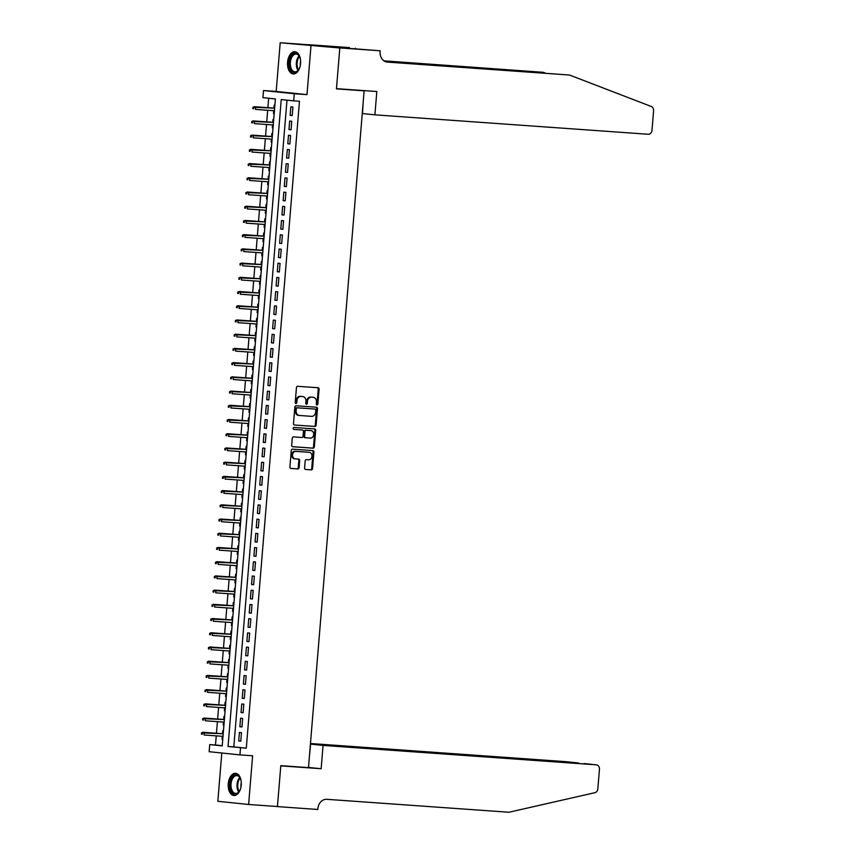 <?xml version="1.0" encoding="UTF-8"?>
<svg xmlns="http://www.w3.org/2000/svg" width="855" height="855" viewBox="0 0 855 855"><rect width="100%" height="100%" fill="white"/><g stroke="black" fill="none" stroke-linecap="round" stroke-linejoin="round"><path stroke-width="1.28" d="M316.991 404.971A0.983 0.791 95.9 0 0 317.857 404.052L319.075 389.217A1.4 1.133 95.9 0 0 318.06 387.743L297.69 386.3A1.4 1.133 95.9 0 0 296.439 387.614L295.221 402.438A0.983 0.791 95.9 0 0 296.813 402.555L296.963 400.632A4.478 3.634 95.9 0 1 300.96 396.431L302.659 396.549A4.478 3.634 95.9 0 1 302.745 396.56A4.478 3.634 95.9 0 1 305.908 401.273L305.748 403.186A0.983 0.791 95.9 0 0 307.34 403.304L307.49 401.38A4.478 3.634 95.9 0 1 311.487 397.18L313.176 397.297A4.478 3.634 95.9 0 1 313.272 397.308A4.478 3.634 95.9 0 1 316.435 402.021L316.275 403.934A0.983 0.791 95.9 0 0 316.991 404.971M316.564 404.778A0.983 0.791 95.9 0 0 317.034 403.966L318.252 389.132A1.4 1.133 95.9 0 0 317.451 387.7M295.52 403.282A0.983 0.791 95.9 0 0 295.98 402.47L296.14 400.546L296.963 400.632M306.037 404.03A0.983 0.791 95.9 0 0 306.507 403.218L306.656 401.294L307.49 401.38M241.238 785.072A11.126 6.519 -85.9 0 0 235.531 773.305A11.126 6.519 -85.9 0 0 228.253 783.736A11.126 6.519 -85.9 0 0 233.96 795.503A11.126 6.519 -85.9 0 0 241.238 785.072M300.565 63.505A11.126 6.519 -85.9 0 0 294.857 51.728A11.126 6.519 -85.9 0 0 287.579 62.159A11.126 6.519 -85.9 0 0 293.276 73.925A11.126 6.519 -85.9 0 0 300.565 63.505M304.583 467.995A1.4 1.133 95.9 0 0 305.598 469.47L311.305 469.876A1.4 1.133 95.9 0 0 312.556 468.561L313.913 452.092A1.4 1.133 95.9 0 0 312.898 450.617L292.517 449.174A1.4 1.133 95.9 0 0 291.277 450.489L289.92 466.958A1.4 1.133 95.9 0 0 290.914 468.433L297.839 468.925A1.4 1.133 95.9 0 0 299.09 467.61L299.667 460.556A1.4 1.133 95.9 0 0 298.684 459.082L295.232 458.836A3.751 3.035 95.9 0 1 295.146 458.836A3.751 3.035 95.9 0 1 292.506 454.839A3.751 3.035 95.9 0 1 295.841 451.376L309.254 452.327A3.751 3.035 95.9 0 1 309.328 452.338A3.751 3.035 95.9 0 1 311.968 456.324A3.751 3.035 95.9 0 1 308.644 459.787L306.4 459.637A1.4 1.133 95.9 0 0 305.16 460.952L304.583 467.995M240.522 747.772L239.945 754.88L209.154 751.695L209.732 744.587L222.215 745.881L275.406 98.945L262.923 97.652L263.511 90.544L294.291 93.74L293.714 100.847L281.231 99.554L228.039 746.479L246.293 748.189L299.474 101.253L293.714 100.847M339.82 47.912L336.464 88.653L376.82 91.517L374.907 114.837L648.186 134.256A4.286 3.463 95.9 0 0 651.991 130.227L653.583 110.819A4.286 3.463 95.9 0 0 651.296 106.49L569.548 75.037L387.358 62.094A9.993 8.09 -84.1 0 1 387.155 62.073A9.993 8.09 -84.1 0 1 380.112 51.567L380.176 50.787L339.82 47.912L309.029 44.727L339.809 47.987L336.453 88.867L364.123 90.833L308.484 767.619L280.803 765.653L277.448 806.532L248.623 804.48L252.62 755.788L239.945 754.88M339.809 47.987L280.194 42.75L276.186 91.442L263.511 90.544M276.186 91.442L306.977 94.638L310.985 45.935M306.977 94.638L294.291 93.74M314.875 426.474A1.4 1.133 95.9 0 0 316.126 425.159L317.483 408.69A1.4 1.133 95.9 0 0 316.468 407.215L296.087 405.772A1.4 1.133 95.9 0 0 294.847 407.087L293.489 423.556A1.4 1.133 95.9 0 0 294.473 425.021L314.052 426.389A1.4 1.133 95.9 0 0 315.292 425.074L316.649 408.605A1.4 1.133 95.9 0 0 315.848 407.172M292.506 446.684L312.267 448.095A1.4 1.133 95.9 0 0 313.507 446.78L314.864 430.311L315.698 430.396L314.341 446.866A1.4 1.133 95.9 0 1 313.09 448.18L292.72 446.727A1.4 1.133 95.9 0 1 292.688 446.727L292.72 446.727M301.633 429.926A1.4 1.133 95.9 0 0 301.601 429.926L302.435 430.012A1.4 1.133 95.9 0 1 303.429 431.486L303.044 436.157A1.4 1.133 95.9 0 1 301.794 437.482L293.532 436.894A1.4 1.133 95.9 0 0 292.282 438.209L291.705 445.252A1.4 1.133 95.9 0 0 292.688 446.727M302.435 430.012A1.4 1.133 95.9 0 0 302.403 430.012L293.81 429.402A0.983 0.791 95.9 0 0 293.81 429.402A0.983 0.791 95.9 0 1 293.97 427.447L314.683 428.921A1.4 1.133 95.9 0 0 314.683 428.921A1.4 1.133 95.9 0 1 315.698 430.396M221.798 753.009L217.833 801.295L248.623 804.48M309.018 44.802L280.194 42.75M222.3 736.294L222.054 739.222L222.76 739.276M223.454 730.758L222.76 730.694L222.514 733.686M223.465 722.08L223.23 725.008L223.925 725.051M224.63 716.543L223.925 716.469L223.679 719.472M224.641 707.855L224.395 710.783L225.1 710.836M225.795 702.329L225.1 702.254L224.854 705.247M225.806 693.64L225.57 696.569L226.265 696.611M226.97 688.104L226.265 688.04L226.019 691.032M226.735 682.343L227.441 682.397L226.735 682.343L226.97 679.415M228.135 673.89L227.441 673.815L227.184 676.807M227.9 668.129L228.606 668.183L227.9 668.129L228.146 665.201M229.3 659.675L228.606 659.6L228.36 662.593M229.076 653.915L229.771 653.957L229.076 653.915L229.311 650.986M230.476 645.45L229.771 645.386L229.525 648.379M230.241 639.69L230.946 639.743L230.241 639.69L230.487 636.761M231.641 631.236L230.946 631.161L230.7 634.154M231.406 625.475L232.111 625.529L231.406 625.475L231.652 622.547M232.806 617.021L232.111 616.947L231.865 619.939M232.581 611.261L233.276 611.304L232.581 611.261L232.817 608.333M233.981 602.796L233.276 602.722L233.03 605.725M233.746 597.036L234.452 597.089L233.746 597.036L233.992 594.107M235.146 588.582L234.452 588.507L234.206 591.5M234.922 582.821L235.617 582.875L234.922 582.821L235.157 579.893M236.322 574.357L235.617 574.293L235.371 577.285M236.322 565.679L236.087 568.607L236.792 568.65M237.487 560.143L236.792 560.068L236.546 563.071M237.498 551.454L237.252 554.382L237.957 554.435M238.652 545.928L237.957 545.853L237.711 548.846M238.663 537.239L238.427 540.168L239.122 540.221M239.828 531.703L239.122 531.639L238.876 534.632M239.838 523.025L239.592 525.943L240.298 525.996M240.992 517.489L240.298 517.414L240.052 520.417M241.003 508.8L240.757 511.728L241.463 511.782M242.157 503.274L241.463 503.2L241.217 506.192M242.168 494.585L241.933 497.514L242.628 497.557M243.333 489.049L242.628 488.985L242.382 491.978M243.098 483.289L243.803 483.342L243.098 483.289L243.344 480.36M244.498 474.835L243.803 474.76L243.557 477.753M244.274 469.074L244.968 469.128L244.274 469.074L244.509 466.146M245.674 460.621L244.968 460.546L244.722 463.538M245.438 454.86L246.144 454.903L245.438 454.86L245.674 451.932M246.839 446.396L246.144 446.321L245.898 449.324M246.603 440.635L247.309 440.688L246.603 440.635L246.849 437.707M248.003 432.181L247.309 432.106L247.063 435.099M247.779 426.421L248.474 426.474L247.779 426.421L248.014 423.492M249.179 417.967L248.474 417.892L248.228 420.884M248.944 412.206L249.649 412.249L248.944 412.206L249.19 409.278M250.344 403.742L249.649 403.667L249.404 406.67M250.109 397.981L250.814 398.035L250.109 397.981L250.355 395.053M251.509 389.527L250.814 389.452L250.568 392.445M251.285 383.767L251.979 383.82L251.285 383.767L251.52 380.838M252.685 375.302L251.979 375.238L251.733 378.231M252.695 366.624L252.449 369.552L253.155 369.595M253.85 361.088L253.155 361.013L252.909 364.016M253.86 352.399L253.625 355.327L254.32 355.381M255.025 346.874L254.32 346.799L254.074 349.791M255.025 338.185L254.79 341.113L255.495 341.156M256.19 332.648L255.495 332.584L255.25 335.577M256.201 323.96L255.955 326.888L256.66 326.941M257.355 318.434L256.66 318.359L256.415 321.352M257.366 309.745L257.131 312.674L257.825 312.727M258.531 304.22L257.825 304.145L257.579 307.137M258.541 295.531L258.296 298.459L259.001 298.502M259.696 289.995L259.001 289.93L258.755 292.923M259.46 284.234L260.166 284.288L259.46 284.234L259.706 281.306M260.861 275.78L260.166 275.705L259.92 278.698M260.636 270.02L261.331 270.073L260.636 270.02L260.871 267.091M262.036 261.566L261.331 261.491L261.085 264.484M261.801 255.805L262.506 255.848L261.801 255.805L262.047 252.877M263.201 247.341L262.506 247.266L262.261 250.269M262.977 241.58L263.671 241.634L262.977 241.58L263.212 238.652M264.377 233.126L263.671 233.052L263.425 236.044M264.142 227.366L264.847 227.419L264.142 227.366L264.377 224.438M265.542 218.901L264.847 218.837L264.601 221.83M265.307 213.152L266.012 213.194L265.307 213.152L265.552 210.223M266.707 204.687L266.012 204.612L265.766 207.615M266.482 198.926L267.177 198.98L266.482 198.926L266.717 195.998M267.882 190.473L267.177 190.398L266.931 193.39M267.647 184.712L268.352 184.766L267.647 184.712L267.893 181.784M269.047 176.248L268.352 176.183L268.107 179.176M269.058 167.569L268.812 170.487L269.517 170.54M270.212 162.033L269.517 161.958L269.272 164.962M270.223 153.344L269.988 156.273L270.682 156.326M271.388 147.819L270.682 147.744L270.437 150.737M271.398 139.13L271.153 142.058L271.858 142.101M272.553 133.594L271.858 133.53L271.612 136.522M272.563 124.905L272.328 127.833L273.023 127.887M273.728 119.379L273.023 119.305L272.777 122.297M292.218 115.564L292.923 107.025L290.839 106.811L290.134 115.34L292.218 115.564M291.053 129.778L291.747 121.25L289.663 121.036L288.969 129.565L291.053 129.778M289.877 143.993L290.582 135.464L288.498 135.25L287.793 143.779L289.877 143.993M288.712 158.218L289.407 149.678L287.333 149.465L286.628 157.993L288.712 158.218M287.537 172.432L288.242 163.904L286.158 163.69L285.463 172.218L287.537 172.432M286.372 186.647L287.077 178.118L284.993 177.904L284.288 186.433L286.372 186.647M285.207 200.872L285.901 192.343L283.828 192.119L283.123 200.658L285.207 200.872M284.031 215.086L284.736 206.557L282.652 206.344L281.958 214.872L284.031 215.086M282.866 229.3L283.571 220.772L281.487 220.558L280.782 229.087L282.866 229.3M281.701 243.525L282.396 234.997L280.312 234.772L279.617 243.312L281.701 243.525M280.526 257.74L281.231 249.211L279.147 248.997L278.441 257.526L280.526 257.74M279.361 271.965L280.055 263.425L277.982 263.212L277.276 271.74L279.361 271.965M278.185 286.179L278.89 277.651L276.806 277.426L276.112 285.965L278.185 286.179M277.02 300.394L277.725 291.865L275.641 291.651L274.936 300.18L277.02 300.394M275.855 314.619L276.55 306.079L274.476 305.866L273.771 314.394L275.855 314.619M274.679 328.833L275.385 320.304L273.301 320.091L272.606 328.619L274.679 328.833M273.514 343.047L274.209 334.519L272.136 334.305L271.43 342.834L273.514 343.047M272.339 357.272L273.044 348.733L270.96 348.519L270.266 357.059L272.339 357.272M271.174 371.487L271.879 362.958L269.795 362.744L269.09 371.273L271.174 371.487M270.009 385.701L270.704 377.173L268.63 376.959L267.925 385.487L270.009 385.701M268.833 399.926L269.539 391.398L267.455 391.173L266.76 399.713L268.833 399.926M267.668 414.141L268.374 405.612L266.29 405.398L265.584 413.927L267.668 414.141M266.504 428.355L267.198 419.826L265.125 419.613L264.419 428.141L266.504 428.355M265.328 442.58L266.033 434.051L263.949 433.827L263.255 442.366L265.328 442.58M264.163 456.794L264.858 448.266L262.784 448.052L262.079 456.581L264.163 456.794M262.987 471.02L263.693 462.48L261.609 462.266L260.914 470.795L262.987 471.02M261.822 485.234L262.528 476.705L260.444 476.492L259.738 485.02L261.822 485.234M260.657 499.448L261.352 490.92L259.279 490.706L258.573 499.235L260.657 499.448M259.482 513.673L260.187 505.134L258.103 504.92L257.408 513.449L259.482 513.673M258.317 527.888L259.022 519.359L256.938 519.145L256.233 527.674L258.317 527.888M257.152 542.102L257.847 533.573L255.773 533.36L255.068 541.888L257.152 542.102M255.976 556.327L256.682 547.798L254.598 547.574L253.903 556.113L255.976 556.327M254.811 570.542L255.506 562.013L253.433 561.799L252.727 570.328L254.811 570.542M253.636 584.756L254.341 576.227L252.257 576.014L251.562 584.542L253.636 584.756M252.471 598.981L253.176 590.452L251.092 590.228L250.387 598.767L252.471 598.981M251.306 613.195L252.001 604.667L249.927 604.453L249.222 612.982L251.306 613.195M250.13 627.42L250.836 618.881L248.752 618.667L248.057 627.196L250.13 627.42M248.965 641.635L249.671 633.106L247.587 632.892L246.881 641.421L248.965 641.635M247.8 655.849L248.495 647.321L246.422 647.107L245.716 655.635L247.8 655.849M246.625 670.074L247.33 661.535L245.246 661.321L244.551 669.85L246.625 670.074M245.46 684.289L246.155 675.76L244.081 675.546L243.376 684.075L245.46 684.289M244.284 698.503L244.99 689.974L242.906 689.761L242.211 698.289L244.284 698.503M243.119 712.728L243.825 704.189L241.741 703.975L241.035 712.514L243.119 712.728M241.954 726.942L242.649 718.414L240.576 718.2L239.87 726.729L241.954 726.942M286.981 100.153L233.81 746.896L246.293 748.189M239.4 732.414L238.705 740.943L240.779 741.157L241.484 732.628L239.4 732.414M268.673 98.25L267.904 107.655M267.679 110.263L266.728 121.87M266.514 124.477L265.563 136.095M265.349 138.702L264.387 150.309M264.174 152.917L263.222 164.523M263.009 167.131L262.058 178.748M261.844 181.356L260.882 192.963M260.668 195.571L259.717 207.177M259.503 209.785L258.541 221.402M258.328 224.01L257.376 235.617M257.163 238.224L256.211 249.831M255.998 252.439L255.036 264.056M254.822 266.664L253.871 278.27M253.657 280.878L252.706 292.496M252.492 295.103L251.53 306.71M251.317 309.318L250.365 320.924M250.152 323.532L249.19 335.149M248.976 337.757L248.025 349.364M247.811 351.971L246.86 363.578M246.646 366.186L245.684 377.803M245.471 380.411L244.519 392.018M244.306 394.625L243.354 406.232M243.141 408.84L242.179 420.457M241.965 423.065L241.014 434.671M240.8 437.279L239.838 448.896M239.624 451.504L238.673 463.111M238.46 465.719L237.508 477.325M237.295 479.933L236.333 491.55M236.119 494.158L235.168 505.765M234.954 508.372L234.003 519.979M233.789 522.587L232.827 534.204M232.613 536.812L231.662 548.418M231.449 551.026L230.487 562.633M230.273 565.24L229.322 576.858M229.108 579.466L228.157 591.072M227.943 593.68L226.981 605.287M226.767 607.894L225.816 619.512M225.602 622.119L224.651 633.726M224.438 636.334L223.476 647.951M223.262 650.559L222.311 662.165M222.097 664.773L221.135 676.38M220.921 678.988L219.97 690.605M219.756 693.213L218.805 704.819M218.591 707.427L217.63 719.034M217.416 721.641L216.465 733.259M216.251 735.866L215.503 744.994L222.236 745.688M274.893 105.165L274.199 105.09L273.953 108.083M273.728 110.69L273.493 113.619L274.188 113.694M272.328 127.833L273.023 127.908M271.153 142.058L271.858 142.133M269.988 156.273L270.682 156.347M268.812 170.487L269.517 170.562M258.296 298.459L258.99 298.534M257.131 312.674L257.825 312.748M255.955 326.888L256.66 326.963M254.79 341.113L255.485 341.188M253.625 355.327L254.32 355.402M252.449 369.552L253.155 369.617M241.933 497.514L242.628 497.589M240.757 511.728L241.463 511.803M239.592 525.943L240.287 526.017M238.427 540.168L239.122 540.242M237.252 554.382L237.957 554.457M236.087 568.607L236.782 568.671M225.57 696.569L226.265 696.643M224.395 710.783L225.1 710.858M223.23 725.008L223.925 725.072M222.054 739.222L222.76 739.297M364.123 90.833L357.54 90.149M215.503 744.994L209.732 744.587M233.81 746.896L228.039 746.479M273.493 113.619L274.199 113.672M290.134 115.34L292.218 115.489M288.969 129.565L291.053 129.714M287.793 143.779L289.888 143.929M286.628 157.993L288.712 158.143M285.463 172.218L287.547 172.368M284.288 186.433L286.382 186.582M283.123 200.658L285.207 200.797M281.958 214.872L284.042 215.022M280.782 229.087L282.866 229.236M279.617 243.312L281.701 243.451M278.441 257.526L280.536 257.676M277.276 271.74L279.361 271.89M276.112 285.965L278.196 286.115M274.936 300.18L277.031 300.329M273.771 314.394L275.855 314.544M272.606 328.619L274.69 328.769M271.43 342.834L273.514 342.983M270.266 357.059L272.35 357.198M269.09 371.273L271.185 371.423M267.925 385.487L270.009 385.637M266.76 399.713L268.844 399.851M265.584 413.927L267.679 414.077M264.419 428.141L266.504 428.291M263.255 442.366L265.339 442.516M262.079 456.581L264.163 456.73M260.914 470.795L262.998 470.945M259.738 485.02L261.833 485.17M258.573 499.235L260.657 499.384M257.408 513.449L259.493 513.599M256.233 527.674L258.328 527.824M255.068 541.888L257.152 542.038M253.903 556.113L255.987 556.252M252.727 570.328L254.811 570.477M251.562 584.542L253.646 584.692M250.387 598.767L252.482 598.917M249.222 612.982L251.306 613.131M248.057 627.196L250.141 627.346M246.881 641.421L248.976 641.571M245.716 655.635L247.8 655.785M244.551 669.85L246.635 669.999M243.376 684.075L245.46 684.224M242.211 698.289L244.295 698.439M241.035 712.514L243.13 712.653M239.87 726.729L241.954 726.878M238.705 740.943L240.789 741.093M312.535 397.233A4.478 3.634 95.9 0 0 312.438 397.222A4.478 3.634 95.9 0 0 312.353 397.212L313.176 397.297M306.656 401.294A4.478 3.634 95.9 0 1 310.654 397.094L312.353 397.212M302.007 396.485A4.478 3.634 95.9 0 0 301.911 396.474A4.478 3.634 95.9 0 0 301.826 396.464L302.659 396.549M296.14 400.546A4.478 3.634 95.9 0 1 300.126 396.346L301.826 396.464M294.291 424.988L314.052 426.389M315.773 410.111A0.983 0.791 95.9 0 0 315.057 409.085L297.177 407.814A0.983 0.791 95.9 0 0 296.3 408.733L296.14 410.753A4.478 3.634 95.9 0 0 299.293 415.466A4.478 3.634 95.9 0 0 299.389 415.477L311.615 416.342A4.478 3.634 95.9 0 0 315.602 412.142L315.773 410.111M299.197 415.455L298.555 415.391A4.478 3.634 95.9 0 1 298.459 415.38A4.478 3.634 95.9 0 1 295.306 410.667L295.467 408.647A0.983 0.791 95.9 0 1 296.343 407.728L314.223 409M302.403 430.012L301.58 429.926A1.4 1.133 95.9 0 0 301.58 429.926L293.628 429.36M310.365 438.091A3.751 3.035 95.9 0 0 313.7 434.618A3.751 3.035 95.9 0 0 311.06 430.631A3.751 3.035 95.9 0 0 310.985 430.621L306.25 430.289A1.4 1.133 95.9 0 0 305.011 431.604L304.626 436.274A1.4 1.133 95.9 0 0 305.641 437.749L310.365 438.091M310.312 430.546A3.751 3.035 95.9 0 0 310.226 430.535A3.751 3.035 95.9 0 0 310.151 430.535L310.985 430.621M304.775 437.664L304.808 437.664A1.4 1.133 95.9 0 1 303.792 436.189L304.177 431.519A1.4 1.133 95.9 0 1 305.427 430.193L310.151 430.535M314.864 430.311A1.4 1.133 95.9 0 0 314.063 428.879M308.58 452.252A3.751 3.035 95.9 0 0 308.505 452.242A3.751 3.035 95.9 0 0 308.42 452.242L309.254 452.327M295.071 458.825L294.398 458.75A3.751 3.035 95.9 0 1 294.312 458.75A3.751 3.035 95.9 0 1 291.683 454.753A3.751 3.035 95.9 0 1 295.007 451.29L308.42 452.242M290.721 468.39L297.006 468.839A1.4 1.133 95.9 0 0 298.256 467.525L298.833 460.471A1.4 1.133 95.9 0 0 298.042 459.039M305.374 469.427L310.483 469.79A1.4 1.133 95.9 0 0 311.722 468.476L313.08 452.006A1.4 1.133 95.9 0 0 312.278 450.574M252.962 107.174L252.845 108.596L253.679 108.681L253.796 107.26L252.962 107.174L255.677 106.832L255.463 109.397L274.434 110.744M253.679 108.681L252.845 108.596M253.796 107.26L274.647 108.179L254.181 106.683M300.062 66.508A9.629 5.643 94.1 0 1 298.598 69.811A9.629 5.643 94.1 0 1 289.727 67.192A9.629 5.643 94.1 0 1 292.207 54.912A9.629 5.643 94.1 0 1 299.539 56.548A9.629 5.643 94.1 0 1 300.255 58.6A9.629 5.643 94.1 0 1 300.522 60.032M299.656 56.815A8.913 5.226 -85.9 0 0 296.204 54.036A8.913 5.226 -85.9 0 0 290.7 66.914A8.913 5.226 -85.9 0 0 294.932 71.831A8.913 5.226 -85.9 0 0 298.748 69.576M300.607 61.261A6.348 3.719 -85.9 0 0 300.319 65.301M295.606 51.856A11.062 6.477 -85.9 0 0 288.958 67.823A11.062 6.477 -85.9 0 0 294.045 73.904M240.736 788.086A9.629 5.643 94.1 0 1 239.272 791.388A9.629 5.643 94.1 0 1 230.412 788.759A9.629 5.643 94.1 0 1 232.881 776.49A9.629 5.643 94.1 0 1 240.212 778.125A9.629 5.643 94.1 0 1 240.928 780.177A9.629 5.643 94.1 0 1 241.196 781.609M240.33 778.392A8.913 5.226 -85.9 0 0 236.878 775.613A8.913 5.226 -85.9 0 0 231.374 788.492A8.913 5.226 -85.9 0 0 235.617 793.408A8.913 5.226 -85.9 0 0 239.421 791.142M241.281 782.838A6.348 3.719 -85.9 0 0 241.003 786.878M236.279 773.433A11.062 6.477 -85.9 0 0 229.632 789.4A11.062 6.477 -85.9 0 0 234.719 795.481M545.565 73.188L543.31 72.312L384.173 61.015M543.31 72.312L383.927 60.844M569.548 75.037L385.99 61.849M380.176 50.787L343.518 47.944L327.454 46.277L349.385 47.591L309.029 44.727M374.907 114.837L362.467 113.544L363.225 101.724M355.37 48.821L355.413 48.222M323.062 745.41L596.341 764.83L310.622 744.128L323.062 745.41L321.149 768.731L280.793 765.866L277.437 806.596L275.246 806.372M584.083 763.558L596.427 764.84A4.286 3.463 95.9 0 1 599.451 769.34L597.848 788.748A4.286 3.463 95.9 0 1 594.877 792.703L508.939 812.25L326.749 799.307A9.993 8.09 95.9 0 0 317.857 808.691L317.793 809.471L277.437 806.596M308.495 767.427L321.149 768.731M309.446 755.906L310.622 744.128M310.429 743.925L565.55 761.645A4.286 3.463 -84.1 0 1 565.636 761.645A4.286 3.463 -84.1 0 1 565.732 761.655M310.461 743.519L565.55 761.645M578.888 763.184L577.969 763.12M251.798 121.389L251.68 122.821L252.514 122.906L252.631 121.485L251.798 121.389L254.501 121.057L254.298 123.612L273.269 124.958M252.514 122.906L251.68 122.821M252.631 121.485L273.472 122.404M253.005 120.897L273.482 122.351M250.622 135.614L250.504 137.035L251.338 137.121L251.456 135.699L250.622 135.614L253.337 135.272L253.123 137.826L272.093 139.173M251.338 137.121L250.504 137.035M251.456 135.699L272.307 136.618M251.84 135.111L272.307 136.565M249.457 149.828L249.339 151.25L250.173 151.335L250.291 149.914L249.457 149.828L252.172 149.486L251.958 152.051L270.928 153.398M250.173 151.335L249.339 151.25M250.291 149.914L271.142 150.833M250.665 149.336L271.142 150.79M248.292 164.053L248.174 165.475L249.008 165.56L249.115 164.139L248.292 164.053L250.996 163.711L250.793 166.265L269.763 167.612M249.008 165.56L248.174 165.475M249.115 164.139L269.966 165.058M249.5 163.551L269.977 165.004M247.116 178.268L246.999 179.689L247.832 179.774L247.95 178.353L247.116 178.268L249.831 177.925L249.617 180.48L268.588 181.837M247.832 179.774L246.999 179.689M247.95 178.353L268.801 179.272M248.335 177.765L268.801 179.229M245.951 192.482L245.834 193.903L246.668 193.989L246.785 192.567L245.951 192.482L248.655 192.14L248.452 194.705L267.423 196.052M246.668 193.989L245.834 193.903M246.785 192.567L267.636 193.487M247.159 191.99L267.636 193.444M244.776 206.707L244.669 208.128L245.492 208.214L245.609 206.792L244.776 206.707L247.49 206.365L247.277 208.919L266.247 210.266M245.492 208.214L244.669 208.128M245.609 206.792L266.461 207.712M245.994 206.205L266.471 207.658M243.611 220.921L243.493 222.343L244.327 222.428L244.445 221.007L243.611 220.921L246.326 220.579L246.112 223.144L265.082 224.491M244.327 222.428L243.493 222.343M244.445 221.007L265.296 221.926M244.829 220.43L265.296 221.883M242.446 235.136L242.328 236.557L243.162 236.643L243.28 235.221L242.446 235.136L245.15 234.794L244.947 237.359L263.917 238.705M243.162 236.643L242.328 236.557M243.28 235.221L264.12 236.151M243.654 234.644L264.131 236.098M241.27 249.361L241.153 250.782L241.986 250.868L242.104 249.446L241.27 249.361L243.985 249.019L243.771 251.573L262.742 252.92M241.986 250.868L241.153 250.782M242.104 249.446L262.955 250.365M242.489 248.858L262.955 250.312M240.105 263.575L239.988 264.997L240.821 265.082L240.939 263.661L240.105 263.575L242.82 263.233L242.606 265.798L261.577 267.145M240.821 265.082L239.988 264.997M240.939 263.661L261.79 264.58M241.313 263.084L261.79 264.537M238.94 277.79L238.823 279.211L239.657 279.307L239.763 277.886L238.94 277.79L241.644 277.458L241.441 280.013L260.412 281.359M239.657 279.307L238.823 279.211M239.763 277.886L260.615 278.805M240.148 277.298L260.625 278.751M237.765 292.015L237.647 293.436L238.481 293.522L238.598 292.1L237.765 292.015L240.479 291.673L240.266 294.227L259.236 295.574M238.481 293.522L237.647 293.436M238.598 292.1L259.45 293.019M238.983 291.512L259.45 292.966M236.6 306.229L236.482 307.65L237.316 307.736L237.434 306.314L236.6 306.229L239.304 305.887L239.101 308.452L258.071 309.799M237.316 307.736L236.482 307.65M237.434 306.314L258.285 307.234L237.808 305.737M235.424 320.454L235.317 321.875L236.14 321.961L236.258 320.54L235.424 320.454L238.139 320.112L237.925 322.666L256.895 324.013M236.14 321.961L235.317 321.875M236.258 320.54L257.109 321.459M236.643 319.952L257.109 321.405M234.259 334.668L234.142 336.09L234.975 336.175L235.093 334.754L234.259 334.668L236.974 334.326L236.76 336.881L255.731 338.238M234.975 336.175L234.142 336.09M235.093 334.754L255.944 335.673M235.478 334.166L255.944 335.63M233.094 348.883L232.977 350.304L233.81 350.39L233.928 348.968L233.094 348.883L235.798 348.541L235.595 351.106L254.566 352.452M233.81 350.39L232.977 350.304M233.928 348.968L254.769 349.887M234.302 348.391L254.779 349.845M231.919 363.108L231.801 364.529L232.635 364.615L232.752 363.193L231.919 363.108L234.633 362.766L234.42 365.32L253.39 366.667M232.635 364.615L231.801 364.529M232.752 363.193L253.604 364.112M233.137 362.606L253.604 364.059M230.754 377.322L230.636 378.744L231.47 378.829L231.587 377.408L230.754 377.322L233.468 376.98L233.255 379.535L252.225 380.892M231.47 378.829L230.636 378.744M231.587 377.408L252.439 378.327M231.962 376.831L252.439 378.284M229.589 391.537L229.471 392.958L230.305 393.043L230.412 391.622L229.589 391.537L232.293 391.195L232.09 393.76L251.06 395.106M230.305 393.043L229.471 392.958M230.412 391.622L251.263 392.541M230.797 391.045L251.274 392.498M228.413 405.762L228.296 407.183L229.129 407.269L229.247 405.847L228.413 405.762L231.128 405.42L230.914 407.974L249.884 409.321M229.129 407.269L228.296 407.183M229.247 405.847L250.098 406.766M229.632 405.259L250.098 406.713M227.248 419.976L227.131 421.397L227.964 421.483L228.082 420.062L227.248 419.976L229.952 419.634L229.749 422.199L248.72 423.546M227.964 421.483L227.131 421.397M228.082 420.062L248.923 420.981M228.456 419.484L248.933 420.938M226.073 434.19L225.966 435.612L226.789 435.708L226.906 434.276L226.073 434.19L228.787 433.848L228.574 436.413L247.544 437.76M226.789 435.708L225.966 435.612M226.906 434.276L247.758 435.206M227.291 433.699L247.758 435.152M224.908 448.415L224.79 449.837L225.624 449.922L225.741 448.501L224.908 448.415L227.622 448.073L227.409 450.628L246.379 451.974M225.624 449.922L224.79 449.837M225.741 448.501L246.593 449.42M226.126 447.913L246.593 449.367M223.743 462.63L223.625 464.051L224.459 464.137L224.576 462.715L223.743 462.63L226.447 462.288L226.244 464.853L245.214 466.199M224.459 464.137L223.625 464.051M224.576 462.715L245.417 463.634M224.951 462.138L245.428 463.592M222.567 476.855L222.45 478.276L223.283 478.362L223.401 476.94L222.567 476.855L225.282 476.513L225.068 479.067L244.038 480.414M223.283 478.362L222.45 478.276M223.401 476.94L244.252 477.86M223.786 476.353L244.252 477.806M221.402 491.069L221.285 492.491L222.118 492.576L222.236 491.155L221.402 491.069L224.117 490.727L223.903 493.282L242.873 494.628M222.118 492.576L221.285 492.491M222.236 491.155L243.087 492.074M222.61 490.567L243.087 492.02M220.237 505.284L220.12 506.705L220.953 506.791L221.06 505.369L220.237 505.284L222.941 504.942L222.738 507.507L241.709 508.853M220.953 506.791L220.12 506.705M221.06 505.369L241.912 506.288L221.445 504.792M219.062 519.509L218.944 520.93L219.778 521.016L219.895 519.594L219.062 519.509L221.776 519.167L221.563 521.721L240.533 523.068M219.778 521.016L218.944 520.93M219.895 519.594L240.747 520.513M220.28 519.006L240.747 520.46M217.897 533.723L217.779 535.145L218.613 535.23L218.73 533.809L217.897 533.723L220.601 533.381L220.398 535.935L239.368 537.293M218.613 535.23L217.779 535.145M218.73 533.809L239.571 534.728M219.104 533.221L239.582 534.685M216.721 547.937L216.614 549.359L217.437 549.444L217.555 548.023L216.721 547.937L219.436 547.595L219.222 550.16L238.192 551.507M217.437 549.444L216.614 549.359M217.555 548.023L238.406 548.942M217.94 547.446L238.406 548.899M215.556 562.163L215.439 563.584L216.272 563.669L216.39 562.248L215.556 562.163L218.271 561.821L218.057 564.375L237.027 565.721M216.272 563.669L215.439 563.584M216.39 562.248L237.241 563.167M216.775 561.66L237.241 563.114M214.391 576.377L214.274 577.798L215.107 577.884L215.225 576.462L214.391 576.377L217.095 576.035L216.892 578.6L235.862 579.947M215.107 577.884L214.274 577.798M215.225 576.462L236.066 577.382M215.599 575.885L236.076 577.339M213.216 590.591L213.098 592.013L213.932 592.098L214.049 590.677L213.216 590.591L215.93 590.249L215.717 592.814L234.687 594.161M213.932 592.098L213.098 592.013M214.049 590.677L234.901 591.607M214.434 590.1L234.901 591.553M212.051 604.816L211.933 606.238L212.767 606.323L212.884 604.902L212.051 604.816L214.765 604.474L214.552 607.029L233.522 608.375M212.767 606.323L211.933 606.238M212.884 604.902L233.736 605.821M213.258 604.314L233.736 605.768M210.886 619.031L210.768 620.452L211.602 620.538L211.709 619.116L210.886 619.031L213.59 618.689L213.387 621.254L232.357 622.6M211.602 620.538L210.768 620.452M211.709 619.116L232.56 620.035M212.093 618.539L232.571 619.993M209.71 633.245L209.593 634.677L210.426 634.763L210.544 633.341L209.71 633.245L212.425 632.914L212.211 635.468L231.181 636.815M210.426 634.763L209.593 634.677M210.544 633.341L231.395 634.26M210.929 632.753L231.395 634.207M208.545 647.47L208.428 648.892L209.261 648.977L209.379 647.556L208.545 647.47L211.249 647.128L211.046 649.682L230.016 651.029M209.261 648.977L208.428 648.892M209.379 647.556L230.219 648.475M209.753 646.968L230.23 648.421M207.37 661.685L207.263 663.106L208.086 663.191L208.203 661.77L207.37 661.685L210.084 661.342L209.87 663.908L228.841 665.254M208.086 663.191L207.263 663.106M208.203 661.77L229.055 662.689M208.588 661.193L229.055 662.646M206.205 675.91L206.087 677.331L206.921 677.417L207.038 675.995L206.205 675.91L208.919 675.568L208.706 678.122L227.676 679.469M206.921 677.417L206.087 677.331M207.038 675.995L227.89 676.914M207.423 675.407L227.89 676.861M205.04 690.124L204.922 691.545L205.756 691.631L205.873 690.209L205.04 690.124L207.744 689.782L207.541 692.336L226.511 693.694M205.756 691.631L204.922 691.545M205.873 690.209L226.714 691.129L206.247 689.622M203.864 704.338L203.746 705.76L204.58 705.845L204.698 704.424L203.864 704.338L206.579 703.996L206.365 706.561L225.335 707.908M204.58 705.845L203.746 705.76M204.698 704.424L225.549 705.343L205.082 703.847M202.699 718.563L202.582 719.985L203.415 720.07L203.533 718.649L202.699 718.563L205.414 718.221L205.2 720.776L224.17 722.122M203.415 720.07L202.582 719.985M203.533 718.649L224.384 719.568M203.907 718.061L224.384 719.515M201.534 732.778L201.417 734.199L202.25 734.285L202.357 732.863L201.534 732.778L204.238 732.436L204.035 734.99L223.005 736.347M202.25 734.285L201.417 734.199M202.357 732.863L223.208 733.782M202.742 732.286L223.219 733.74M317.034 403.966L317.857 404.052M295.98 402.47L296.813 402.555M306.507 403.218L307.34 403.304M310.654 397.094L311.487 397.18M300.126 396.346L300.96 396.431M318.252 389.132L319.075 389.217M316.649 408.605L317.483 408.69M315.292 425.074L316.126 425.159M296.343 407.728L297.177 407.814M295.467 408.647L296.3 408.733M295.306 410.667L296.14 410.753M313.507 446.78L314.341 446.866M312.267 448.095L313.09 448.18M305.427 430.193L306.25 430.289M304.177 431.519L305.011 431.604M303.792 436.189L304.626 436.274M295.007 451.29L295.841 451.376M298.833 460.471L299.667 460.556M298.256 467.525L299.09 467.61M297.006 468.839L297.839 468.925M313.08 452.006L313.913 452.092M311.722 468.476L312.556 468.561M310.483 469.79L311.305 469.876M298.053 70.42A8.913 5.226 94.1 0 1 296.706 67.342A8.913 5.226 94.1 0 1 299.09 55.874M299.464 56.473A8.625 5.055 -85.9 0 0 297.433 67.246A8.625 5.055 -85.9 0 0 298.513 69.886M238.727 791.997A8.913 5.226 94.1 0 1 237.38 788.909A8.913 5.226 94.1 0 1 239.763 777.452M240.137 778.039A8.625 5.055 -85.9 0 0 238.107 788.823A8.625 5.055 -85.9 0 0 239.186 791.463M312.438 397.222L313.272 397.308M301.911 396.474L302.745 396.56M298.459 415.38L299.293 415.466M310.226 430.535L311.06 430.631M308.505 452.242L309.328 452.338M294.312 458.75L295.146 458.836M565.636 761.645L578.076 762.938"/></g></svg>
